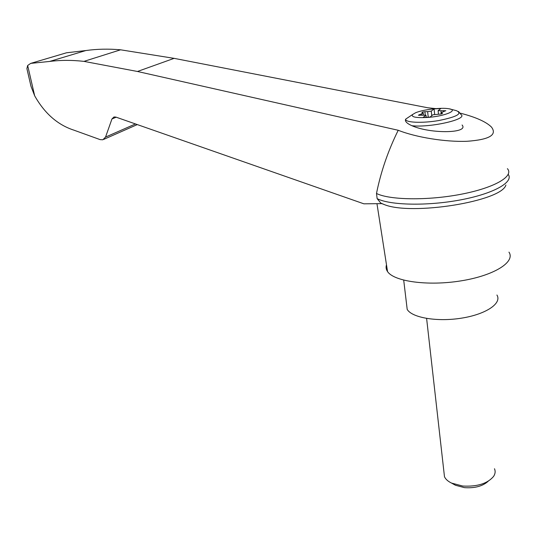 <?xml version="1.0" encoding="UTF-8"?>
<svg xmlns="http://www.w3.org/2000/svg" width="537" height="537" viewBox="0 0 537 537"><rect width="100%" height="100%" fill="white"/><g stroke="black" fill="none" stroke-linecap="round" stroke-linejoin="round"><path stroke-width="0.81" d="M116.167 117.2L111.958 118.945L105.547 137.083L102.842 139.774L100.157 139.633L73.925 130.162C57.727 124.913 44.645 113.468 34.677 95.821L30.985 86.282L26.897 68.615L27.669 65.48L30.73 63.379L49.666 61.44C60.661 60.043 72.092 60.023 83.96 61.379L137.465 71.481L398.212 130.269C416.014 137.358 445.737 142.164 467.096 141.278C489.301 139.687 497.423 134.955 491.469 127.074C486.166 121.805 475.822 117.18 460.431 113.193M435.923 108.628L427.835 107.783L174.129 58.352L120.597 49.807L83.96 61.379M398.212 130.269C388.07 150.79 380.834 171.853 376.497 193.461C389.359 200.039 427.418 200.737 460.887 194.287C494.443 187.903 514.312 176.23 507.398 168.658M376.497 193.461L377.142 198.643L380.793 203.08L381.894 203.637L363.871 203.818L115.817 117.073L113.972 116.972L111.958 118.945M426.23 117.522C415.591 117.939 411.04 116.938 412.564 114.529L415.557 112.777C422.827 109.615 441.307 107.346 448.71 108.736C459.712 110.219 443.676 116.65 426.23 117.522M428.231 117.194L427.647 111.636L431.251 111.119L434.091 108.917L440.904 108.487L438.111 110.689L445.797 110.797M426.224 117.314L425.995 115.2L423.022 117.509L430.016 117.086L432.943 114.777L439.427 114.173C441.401 114.019 442.414 113.737 442.468 113.327L441.025 112.723L445.784 110.649M425.995 115.2L418.397 115.227L423.25 113.126L421.914 112.548C421.975 112.152 422.981 111.871 424.921 111.716L427.647 111.636M438.467 114.2L438.111 110.689M462.089 124.993C469.338 133.357 430.694 134.089 411.913 125.712C406.751 123.403 404.67 121.214 405.657 119.154L412.564 114.529M386.492 264.801C385.714 267.164 386.063 269.42 387.546 271.581C393.889 281.435 427.767 286.255 460.887 280.885C494.094 275.629 515.674 261.928 508.962 252.128M381.894 203.637L384.116 204.503C411.033 215.941 501.833 201.402 505.908 184.997M30.985 86.282L30.173 82.785M26.897 68.615L27.172 69.803M120.597 49.807C108.649 48.739 97.063 48.988 85.853 50.545L66.521 52.78L30.73 63.379M85.853 50.545L49.666 61.44M377.142 198.643C389.862 205.282 427.09 206.188 460.263 199.945C493.523 193.77 514.01 182.171 508.224 174.364M406.516 303.7L407.194 309.393C411.892 317.723 437.199 322.106 461.645 318.132C486.166 314.266 502.196 303.257 496.92 295.021M494.49 468.734C495.564 471.244 495.282 473.782 493.631 476.346C487.509 483.622 477.185 486.851 462.659 486.025L451.557 483.085C447.992 481.36 445.636 479.246 444.482 476.742L443.965 472.177M488.187 481.259C482.676 486.22 474.755 488.348 464.418 487.636L455.463 485.26L453.497 484.166M431.735 115.737L431.251 111.119M434.661 114.435L434.091 108.917M27.669 65.48L34.677 95.821M449.107 108.803L456.356 110.649C462.847 113.549 456.947 116.858 438.655 120.57C421.914 123.423 404.918 122.577 405.657 119.154M458.504 111.501L461.115 114.636C468.022 119.234 429.983 127.9 411.913 125.712M135.478 123.953L105.547 137.083M174.129 58.352L137.465 71.481M441.327 113.938L441.213 112.83M419.363 115.388L419.29 114.676M421.901 115.193L421.78 114.025M425.27 115.046L424.921 111.716M441.112 112.367L440.951 110.803M444.052 111.414L443.965 110.528M387.546 271.581L376.961 203.684M103.789 139.358L137.291 124.584M380.793 203.08L384.116 204.503M403.71 280.166L407.194 309.393M444.482 476.742L426.613 318.461M455.463 485.26L451.557 483.085M441.025 112.723L441.152 113.972M423.277 113.367L423.451 115.052"/></g></svg>

